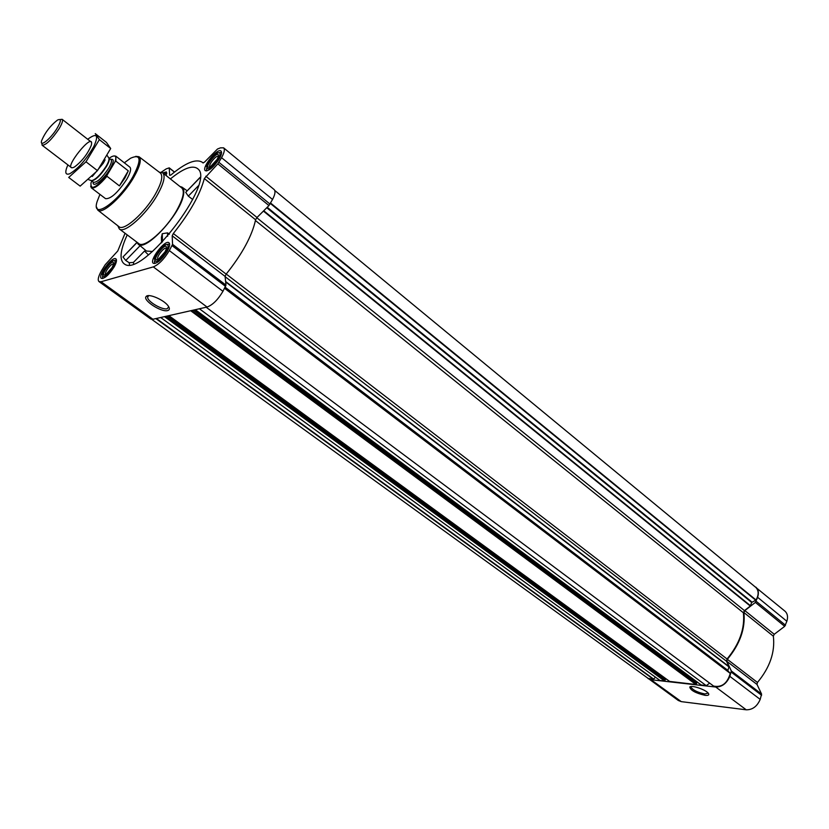 <?xml version="1.0" encoding="UTF-8"?>
<svg xmlns="http://www.w3.org/2000/svg" width="829" height="829" viewBox="0 0 829 829"><rect width="100%" height="100%" fill="white"/><g stroke="black" fill="none" stroke-linecap="round" stroke-linejoin="round"><path stroke-width="1.24" d="M168.743 306.803L167.189 308.74C162.391 310.253 147.749 301.787 147.614 297.404L148.588 295.652L147.614 297.404M646.827 677.428L678.298 700.484L681.283 701.635L746.245 709.811C752.514 709.862 757.167 706.391 760.193 699.396L761.582 694.06L757.012 684.453L757.457 682.464C769.892 667.5 775.198 652.071 773.353 636.195L774.234 634.289L784.7 626.341L786.856 621.273C788.182 616.911 787.55 613.533 784.949 611.16L754.38 586.238M127.21 234.887C119.967 250.731 119.127 260.513 124.702 264.202C142.453 277.456 215.447 182.908 198.141 169.085C193.147 164.629 183.903 167.914 170.401 178.94M137.003 242.327L122.993 256.969L125.749 260.461L129.169 262.731L133.407 262.43L144.515 251.042L148.443 254.886M136.972 242.223L138.039 243.985C144.526 252.731 179.841 215.239 183.364 195.603C184.318 191.198 183.851 188.37 181.955 187.105L179.976 186.515M200.038 177.406L185.727 192.359L188.318 196.141L192.722 199.54M138.298 244.203L146.453 251.042L152.536 251.488M169.448 234.161L167.531 232.876L162.266 233.716L161.417 237.291L161.572 242.866M167.292 251.197C161.717 259.798 157.064 263.84 153.344 263.311C148.764 260.596 165.137 239.125 168.981 242.783C170.214 244.027 169.644 246.835 167.292 251.197M219.478 158.484C213.82 167.095 209.115 171.168 205.354 170.701C201.115 168.007 217.499 147.458 221.011 151.065C222.068 152.173 221.561 154.65 219.478 158.484M162.733 172.857L166.38 171.924L166.339 175.717M114.091 266.99C108.889 274.959 104.651 278.751 101.366 278.368C97.252 276.047 112.506 255.664 115.946 258.886C117.065 260.026 116.454 262.731 114.091 266.99M169.334 250.586L172.556 244.358L172.194 235.809L225.105 276.399L225.975 285.135L222.949 291.311C217.892 299.808 212.597 305.051 207.043 307.041L152.909 319.258L150.723 318.989L98.983 281.58L101.055 281.736L153.303 266.897C158.712 264.648 164.059 259.218 169.334 250.586L222.949 291.311M161.292 172.183L166.214 168.878L169.24 167.852L169.634 175.313L170.774 175.106C185.644 162.66 196.183 158.412 202.38 162.339L203.012 162.93L204.566 162.069L217.53 148.992L220.504 147.842L223.612 147.852C225.022 149.313 224.338 152.598 221.581 157.686L217.84 163.841L204.328 178.556C200.079 194.577 189.748 212.898 173.323 233.519L172.194 235.809M125.065 233.27L117.77 250.969L105.2 264.731L101.48 270.731C98.309 276.42 97.48 280.036 98.983 281.58M713.52 686.018L713.593 686.07C721.748 687.687 727.302 683.469 730.266 673.417L727.831 670.734L728.981 666.589L726.525 661.273L727.064 658.993C739.541 643.936 744.991 628.537 743.406 612.786L744.442 610.6L750.307 606.072L751.685 602.476L266.762 207.727M701.199 684.972L706.267 685.676L199.406 308.761M669.635 681.428L695.894 684.505L696.733 682.899L193.634 310.067M160.691 317.507L659.967 680.464L664.557 680.972L665.386 679.397L167.406 315.984M173.323 233.519L226.162 274.13L225.105 276.399M226.162 274.13C242.234 254.026 252.047 235.913 255.601 219.789L257.011 217.488L268.948 205.54L272.534 199.468C275.145 194.432 275.663 191.116 274.109 189.53L223.612 147.852M167.624 310.585C161.251 312.564 142.06 299.943 146.215 296.45C148.629 293.072 164.826 300.274 168.463 306.347C169.893 308.626 169.613 310.036 167.624 310.585M274.762 190.463L755.747 587.357C758.836 590.445 758.939 594.662 756.058 600.02L751.685 602.476M151.748 319.362L648.133 678.371L653.459 679.314L655.459 677.179M665.386 679.397L167.437 315.984L665.013 679.127L665.314 678.309M696.339 682.609L696.681 681.666M706.267 685.676L709.634 683.117M648.05 678.609L651.003 679.728L715.748 687.034C722.018 687.003 726.712 683.438 729.841 676.35L731.313 670.941L726.878 661.345L757.012 684.453M755.861 587.15C758.421 589.502 759.012 592.88 757.613 597.294L755.385 602.424L744.825 610.59L743.903 612.517C745.52 628.465 740.007 644.071 727.354 659.335L726.878 661.345M705.096 695.344C695.655 693.148 690.547 690.381 689.78 687.054C691.262 684.702 706.246 689.821 708.453 693.438C709.406 695.013 708.287 695.645 705.096 695.344M159.241 172.173L162.66 172.805L181.748 187.924C184.836 191.074 183.261 198.38 177.023 209.851C166.214 229.529 144.07 248.855 138.775 243.581L119.324 228.949L117.842 225.799M125.749 260.461L140.091 245.716M122.993 256.969L137.054 242.482M188.318 196.141L198.328 185.841M185.727 192.359L200.027 177.634M162.515 241.881L162.266 233.716M167.655 236.244L167.531 232.876M124.319 162.805L130.578 158.235C141.065 153.541 141.811 159.769 132.795 176.929C118.402 202.328 90.9 220.835 97.107 201.592L99.936 194.38M114.019 155.914L115.832 156.163L129.884 167.168C131.448 168.815 130.402 172.857 126.744 179.302C117.894 192.608 110.837 199.064 105.563 198.67L91.366 187.862L90.672 186.162M135.78 156.339L139.003 156.733C141.738 159.437 140.008 166.277 133.801 177.282C123.117 196.048 102.174 214.97 97.791 210.12L96.578 207.105M139.075 156.795L160.339 173.012C163.261 175.852 161.645 182.826 155.5 193.934C144.888 212.898 123.625 231.737 118.93 226.638L97.863 210.183M162.66 172.805C165.624 175.852 163.914 183.136 157.541 194.649C146.505 214.4 124.381 234.058 119.324 228.949M113.117 267.27C106.485 276.503 102.9 278.762 102.371 274.078C104.299 268.783 107.542 264.451 112.091 261.094C115.677 259.508 116.019 261.57 113.117 267.27M112.081 267.58L106.019 274.389C97.159 278.668 115.013 254.814 113.459 264.451L112.081 267.58M102.734 278.523L102.495 276.482M114.454 260.503L116.495 260.13M166.194 251.519C158.805 261.674 154.899 263.933 154.453 258.316C156.474 252.949 159.81 248.576 164.453 245.197C168.598 243.301 169.178 245.405 166.194 251.519M165.023 251.871L158.64 259.042C148.287 264.016 168.308 237.747 166.277 249.011L165.023 251.871M154.816 263.549L154.453 261.197M167.23 244.42L169.613 244.13M218.359 158.909C211.001 168.909 207.063 171.292 206.545 166.059C208.68 160.753 212.089 156.474 216.773 153.241C220.493 151.634 221.022 153.52 218.359 158.909M217.146 159.355L210.421 166.722C200.732 171.043 220.359 146.443 218.245 156.919L217.146 159.355M206.742 170.961L206.525 168.722M219.353 152.64L221.561 152.391M163.593 173.541L165.458 175.023M164.95 173.489L166.867 173.157M105.801 274.513L105.77 274.503C103.584 273.28 111.677 262.472 113.49 264.182L113.521 264.202M210.058 166.919L209.986 166.867C207.737 165.448 216.431 154.546 218.286 156.463L218.348 156.526M158.152 259.322L158.028 259.249C155.603 257.819 164.277 246.431 166.318 248.379L166.411 248.462M708.163 693.085L704.826 693.956C697.583 692.433 692.951 690.142 690.909 687.086L691.054 686.557M109.231 158.225L111.013 157.033C115.449 154.681 116.806 156.235 115.086 161.686L107.055 175.199C95.801 188.038 90.444 190.629 90.983 182.971L91.77 181.012M115.832 156.163L115.915 161.189L115.086 161.686M107.055 175.199L106.951 176.266C99.573 185.043 94.371 188.908 91.366 187.862M106.951 176.266L119.428 185.893L124.961 177.924L128.288 170.847L115.915 161.189M119.428 185.893L128.288 170.847M57.118 128.236C50.621 139.054 39.098 148.101 41.719 140.443C45.222 132.35 50.455 125.573 57.398 120.132C61.398 118.226 61.305 120.93 57.118 128.236M59.999 119.552L62.144 119.314C63.18 120.474 62.123 123.666 58.994 128.889C51.585 139.728 45.958 145.179 42.134 145.241L41.813 143.106M105.096 159.862L103.283 163.24L92.257 176.494M87.687 139.262C96.879 132.567 98.941 134.94 93.895 146.36C86.195 159.624 78.133 168.764 69.709 173.779C65.222 175.302 64.621 172.349 67.895 164.898M73.543 167.448C60.579 171.831 95.294 128.485 91.304 145.293C87.667 153.966 82.112 161.158 74.641 166.867L73.543 167.448M68.703 177.447L85.988 161.79L99.356 139.624L95.252 133.614L106.423 142.391L110.692 148.515L97.47 170.639L80.164 186.131L68.703 177.447M85.988 161.79L97.47 170.639M99.356 139.624L110.692 148.515M129.552 264.834L129.169 262.731M133.645 263.798L133.407 262.43M750.307 606.072L263.404 211.084M744.442 610.6L256.793 217.716M701.407 685.127L195.312 309.683M695.894 684.505L190.67 310.73M669.832 681.573L168.878 315.652M664.557 680.972L164.494 316.647M172.111 245.653L225.581 286.43M172.556 244.358L225.975 285.135M204.328 178.556L255.601 219.789M205.799 176.225L257.011 217.488M217.84 163.841L268.948 205.54M218.949 162.37L270.026 204.1M221.581 157.686L272.534 199.468M169.334 168.069L174.411 172.121M101.055 281.736L152.909 319.258M153.303 266.897L207.043 307.041M728.981 666.589L225.612 281.508M726.525 661.273L225.125 276.679M750.525 605.771L263.746 210.753M752.007 602.113L267.207 207.281M755.789 600.269L270.368 203.478M756.058 600.02L270.596 203.053M653.459 679.314L155.862 318.595M653.739 679.138L156.37 318.481M665.065 680.588L165.52 316.409M665.418 679.614L167.178 316.036M696.422 684.112L191.727 310.492M696.774 683.117L193.416 310.119M713.593 686.07L206.172 307.238L713.551 686.049M730.266 673.417L224.566 288.316M730.183 673.138L224.669 288.119M727.831 670.734L224.98 287.549M727.779 670.319L225.156 287.207M728.981 666.91L225.654 281.964M743.406 612.786L255.446 220.535M727.064 658.993L226.234 274.036M731.313 672.174L761.602 695.272M729.841 676.35L760.193 699.396M731.313 670.941L761.582 694.06M727.354 659.335L757.457 682.464M743.903 612.517L773.353 636.195M744.825 610.59L774.234 634.289M755.385 602.424L784.7 626.341M756.203 601.305L785.498 625.232M757.613 597.294L786.856 621.273M651.003 679.728L681.283 701.635M715.748 687.034L746.245 709.811M110.734 159.396C114.226 158.629 114.029 161.769 110.133 168.815C104.019 179.458 92.185 188.67 93.2 182.1M108.495 157.562L108.962 158.287C109.262 159.883 108.319 162.557 106.122 166.308C100.641 174.691 95.822 179.478 91.677 180.67L90.858 180.401M108.651 157.79L108.827 157.904C109.894 159.054 109.096 161.945 106.423 166.577C100.008 176.142 94.962 180.826 91.283 180.639L91.128 180.484M107.355 155.748L108.962 158.287L111.013 159.614C112.091 160.764 111.293 163.655 108.63 168.297C102.226 177.852 97.18 182.525 93.49 182.318L91.677 180.67L88.786 179.748M182.225 187.302L187.085 190.743M202.38 162.339L203.167 162.981M169.24 167.852L174.504 172.038M669.708 681.521L168.826 315.673M696.733 682.899L193.665 310.056M701.282 685.075L195.25 309.704M147.997 296.057L146.215 296.45M690.982 686.557L689.78 687.054M690.909 687.086L691.106 686.547M42.134 145.241L71.387 167.572M62.144 119.314L91.159 141.966"/></g></svg>
